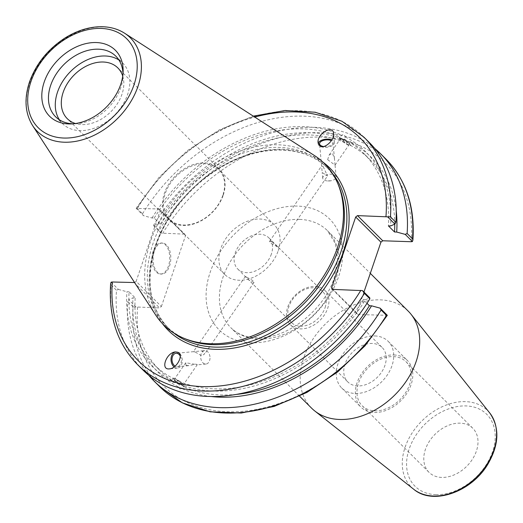 <?xml version="1.0" encoding="UTF-8"?>
<svg xmlns="http://www.w3.org/2000/svg" width="523" height="523" viewBox="0 0 523 523"><rect width="100%" height="100%" fill="white"/><g stroke="black" fill="none" stroke-linecap="round" stroke-linejoin="round"><path stroke-width="0.39" stroke-dasharray="2.62 1.96" d="M325.103 307.583A22.005 15.958 -45.1 0 0 322.573 291.383A22.005 15.958 -45.1 0 0 304.347 289.716A22.005 15.958 -45.1 0 0 288.977 306.367A22.005 15.958 -45.1 0 0 291.507 322.567A22.005 15.958 -45.1 0 0 309.734 324.234A22.005 15.958 -45.1 0 0 325.103 307.583M271.385 254.06A22.005 15.958 134.9 0 1 256.015 270.711A22.005 15.958 134.9 0 1 237.788 269.044A22.005 15.958 134.9 0 1 242.018 242.188A22.005 15.958 134.9 0 1 268.855 237.86A22.005 15.958 134.9 0 1 271.385 254.06M271.548 241.476L269.587 241.325L270.228 242.849L278.282 247.327L271.548 241.476M246.895 277.19L253.374 280.949L254.015 282.479L249.138 280.25L245.32 276.477L246.895 277.19M278.262 250.609A35.048 25.411 -45.1 0 0 274.235 224.812A35.048 25.411 -45.1 0 0 245.202 222.157A35.048 25.411 -45.1 0 0 220.732 248.68A35.048 25.411 -45.1 0 0 224.759 274.477A35.048 25.411 -45.1 0 0 253.786 277.131A35.048 25.411 -45.1 0 0 278.262 250.609M222.811 195.36A35.048 25.411 134.9 0 1 198.335 221.889A35.048 25.411 134.9 0 1 169.308 219.229A35.048 25.411 134.9 0 1 176.042 176.46A35.048 25.411 134.9 0 1 218.784 169.57A35.048 25.411 134.9 0 1 222.811 195.36M287.761 306.981A24.32 17.632 134.9 0 1 304.739 288.578A24.32 17.632 134.9 0 1 324.881 290.422A24.32 17.632 134.9 0 1 327.679 308.322A24.32 17.632 134.9 0 1 310.695 326.725A24.32 17.632 134.9 0 1 290.553 324.881A24.32 17.632 134.9 0 1 287.761 306.981M345.03 364.034A24.32 17.632 -45.1 0 0 347.821 381.934A24.32 17.632 -45.1 0 0 367.963 383.777A24.32 17.632 -45.1 0 0 384.948 365.374A24.32 17.632 -45.1 0 0 382.15 347.475A24.32 17.632 -45.1 0 0 362.008 345.631A24.32 17.632 -45.1 0 0 345.03 364.034M311.61 408.175A68.467 49.646 134.9 0 1 312.159 340.362A68.467 49.646 134.9 0 1 380.293 299.862A68.467 49.646 134.9 0 1 408.254 311.165M441.654 477.414A31.053 22.515 134.9 0 1 428.971 472.289A31.053 22.515 134.9 0 1 429.22 441.53A31.053 22.515 134.9 0 1 460.122 423.159A31.053 22.515 134.9 0 1 472.812 428.285A31.053 22.515 134.9 0 1 472.557 459.044A31.053 22.515 134.9 0 1 441.654 477.414M159.554 386.53A160.456 116.335 134.9 0 1 133.097 306.87L159.567 307.903L134.319 282.74M161.391 306.524L185.534 235.605L160.28 210.449L136.137 281.361L161.391 306.524L159.567 307.903M184.678 234.141L161.012 233.127L153.814 225.956L158.116 224.06L160.286 224.132L154.193 218.058L152.023 217.986L143.485 215.659L136.222 208.422L159.43 208.978L184.678 234.141L185.534 235.605M363.956 292.043L356.797 313.068L333.033 289.402M332.393 289.376L357.647 314.539L356.797 313.068M357.647 314.539L387.314 315.31M393.871 354.96A32.929 23.875 134.9 0 1 407.319 360.393A32.929 23.875 134.9 0 1 407.051 393.008A32.929 23.875 134.9 0 1 374.285 412.49A32.929 23.875 134.9 0 1 360.837 407.051A32.929 23.875 134.9 0 1 361.099 374.435A32.929 23.875 134.9 0 1 393.871 354.96M374.782 335.943A32.929 23.875 134.9 0 1 388.229 341.375A32.929 23.875 134.9 0 1 387.961 373.991A32.929 23.875 134.9 0 1 355.195 393.466A32.929 23.875 134.9 0 1 341.748 388.033A32.929 23.875 134.9 0 1 342.009 355.418A32.929 23.875 134.9 0 1 374.782 335.943M393.309 356.594A31.053 22.515 134.9 0 1 405.998 361.72A31.053 22.515 134.9 0 1 405.743 392.479A31.053 22.515 134.9 0 1 374.841 410.849A31.053 22.515 134.9 0 1 362.158 405.724A31.053 22.515 134.9 0 1 362.406 374.965A31.053 22.515 134.9 0 1 393.309 356.594M323.207 166.634L327.503 176.022L322.194 172.518L321.612 165.948L323.207 166.634M342.212 139.111A5.282 0.883 34.6 0 1 346.997 142.223A5.282 0.883 34.6 0 1 349.142 144.681A5.282 0.883 34.6 0 1 347.37 144.25A5.282 0.883 34.6 0 1 342.585 141.138A5.282 0.883 34.6 0 1 340.44 138.68A5.282 0.883 34.6 0 1 342.212 139.111M327.646 159.678L335.027 165.111L334.452 158.541L332.425 153.285L329.144 155.043L327.646 159.678M341.447 138.353A6.845 1.144 34.6 0 1 347.645 142.38A6.845 1.144 34.6 0 1 350.423 145.571A6.845 1.144 34.6 0 1 348.128 145.008A6.845 1.144 34.6 0 1 341.931 140.981A6.845 1.144 34.6 0 1 339.152 137.791A6.845 1.144 34.6 0 1 341.447 138.353M343.977 139.053A148.82 107.895 134.9 0 1 363.786 153.442L369.879 159.508A148.82 107.895 134.9 0 0 350.07 145.119C351.489 144.943 349.456 142.923 343.977 139.053L345.396 136.987C344.539 134.875 343.284 134.267 341.637 135.163L340.212 137.229L339.473 137.333L346.304 143.295L347.73 141.236L350.502 141.57L351.489 143.06L350.07 145.119L350.743 145.113L350.423 145.571M323.273 176.65A6.74 3.354 -5.2 0 0 322.704 178.206A6.74 3.354 -5.2 0 0 327.738 180.971A6.74 3.354 -5.2 0 0 331.68 180.612A6.74 3.354 -5.2 0 0 335.563 178.539A6.74 3.354 -5.2 0 0 336.132 176.983A6.74 3.354 -5.2 0 0 330.66 174.198A6.74 3.354 -5.2 0 0 323.273 176.65M323.632 146.518A6.74 3.354 -5.2 0 0 332.445 144.185A6.74 3.354 -5.2 0 0 333.014 142.635A6.74 3.354 -5.2 0 0 331.386 140.694M318.193 143.511A8.152 4.06 -5.2 0 0 318.18 143.982A8.152 4.06 -5.2 0 0 320.279 146.388A8.152 4.06 -5.2 0 0 329.392 146.8A8.152 4.06 -5.2 0 0 334.419 142.504A8.152 4.06 -5.2 0 0 332.321 140.099A8.152 4.06 -5.2 0 0 331.883 139.903M351.489 143.06A151.356 109.738 134.9 0 1 396.238 210.867M153.814 225.956L153.749 224.995A160.456 116.335 134.9 0 1 374.782 148.493M158.116 224.06A151.356 109.738 134.9 0 1 347.73 141.236M369.879 159.508A148.82 107.895 134.9 0 1 394.747 224.151M363.786 153.442A148.82 107.895 134.9 0 1 388.426 225.91M345.396 136.987A151.356 109.738 134.9 0 1 390.596 225.982M195.229 352.025L201.675 355.843L204.794 353.783L201.839 350.887L193.739 351.652L195.229 352.025M186.018 365.381L185.757 362.753L197.263 364.688L195.955 364.126L188.711 365.649L186.018 365.381M176.231 379.554A5.282 0.883 34.6 0 1 181.017 382.659A5.282 0.883 34.6 0 1 183.161 385.124A5.282 0.883 34.6 0 1 181.389 384.693A5.282 0.883 34.6 0 1 176.604 381.581A5.282 0.883 34.6 0 1 174.46 379.123A5.282 0.883 34.6 0 1 176.231 379.554M175.466 378.796A6.845 1.144 -145.4 0 0 173.172 378.234A6.845 1.144 -145.4 0 0 175.95 381.424A6.845 1.144 -145.4 0 0 182.148 385.451A6.845 1.144 -145.4 0 0 184.442 386.013A6.845 1.144 -145.4 0 0 181.664 382.823A6.845 1.144 -145.4 0 0 175.466 378.796M179.781 388.89L178.199 386.811L179.624 384.751C174.139 380.881 172.113 378.861 173.531 378.685L172.113 380.744C172.204 382.097 173.459 382.705 175.872 382.568L177.297 380.509L184.129 386.471L183.39 386.575L181.965 388.635L179.781 388.89M173.172 378.234L172.858 378.691L173.531 378.685A148.82 107.895 134.9 0 1 153.716 364.296A148.82 107.895 134.9 0 1 129.083 291.821L135.176 297.894L133.005 297.822L128.704 299.718L135.902 306.883M366.996 303.34L363.315 299.672L365.485 299.744A151.356 109.738 134.9 0 1 175.872 382.568M365.485 299.744L369.781 297.849M142.942 369.983A160.456 116.335 134.9 0 1 116.485 290.317L111.026 284.878A160.456 116.335 -45.1 0 0 137.484 364.544M111.111 282.185L118.375 289.422L116.485 290.317M118.375 289.422L126.912 291.749L129.083 291.821M172.113 380.744A151.356 109.738 134.9 0 1 126.912 291.749M363.315 299.672A148.82 107.895 134.9 0 1 177.297 380.509M236.54 394.388A148.82 107.895 134.9 0 1 183.39 386.575M211.266 396.532A151.356 109.738 134.9 0 1 181.965 388.635M209.958 356.745A6.74 4.648 -95.3 0 0 204.722 350.619A6.74 4.648 -95.3 0 0 200.734 357.915A6.74 4.648 -95.3 0 0 205.97 364.041A6.74 4.648 -95.3 0 0 209.958 356.745M180.219 356.013A6.74 4.648 84.7 0 1 181.278 359.419A6.74 4.648 84.7 0 1 177.29 366.715A6.74 4.648 84.7 0 1 175.087 366.159M174.074 366.95A8.152 5.622 -95.3 0 0 175.212 367.695A8.152 5.622 -95.3 0 0 177.428 368.12A8.152 5.622 -95.3 0 0 182.305 361.086A8.152 5.622 -95.3 0 0 178.127 352.312A8.152 5.622 -95.3 0 0 175.911 351.887A8.152 5.622 -95.3 0 0 175.721 351.914M223.216 195.157A35.819 25.967 -45.1 0 0 219.098 168.798A35.819 25.967 -45.1 0 0 189.431 166.085A35.819 25.967 -45.1 0 0 164.425 193.19A35.819 25.967 -45.1 0 0 168.537 219.549A35.819 25.967 -45.1 0 0 198.204 222.262A35.819 25.967 -45.1 0 0 223.216 195.157M122.728 76.09A35.819 25.967 134.9 0 1 121.964 94.284A35.819 25.967 134.9 0 1 75.469 123.526M160.28 210.449L159.43 208.978M134.588 282.538L136.137 281.361M185.783 339.054A112.896 81.85 134.9 0 1 166.19 326.006A112.896 81.85 134.9 0 1 167.099 214.201A112.896 81.85 134.9 0 1 279.439 147.421A112.896 81.85 134.9 0 1 325.548 166.053A112.896 81.85 134.9 0 1 338.669 185.6M161.012 233.127L159.142 230.362A160.456 116.335 134.9 0 1 386.046 159.195M363.975 137.203A160.456 116.335 -45.1 0 0 137.065 208.376L136.222 208.422L136.274 208.062L159.201 177.134L187.482 150.526L219.464 129.782L253.289 116.139M137.065 208.376L142.531 213.815L143.485 215.659M142.531 213.815A160.456 116.335 134.9 0 1 369.434 142.642M110.634 283.643L111.026 284.878M155.691 315.023A113.87 82.562 134.9 0 1 169.472 204.99A113.87 82.562 134.9 0 1 277.948 144.793A113.87 82.562 134.9 0 1 314.526 155.599M153.749 224.995L159.142 230.362M133.097 306.87L127.704 301.496L128.704 299.718M148.813 375.311A160.456 116.335 134.9 0 1 127.704 301.496M154.363 251.007A15.527 8.865 -88.1 0 1 162.463 243.038A15.527 8.865 -88.1 0 1 169.517 266.102A15.527 8.865 -88.1 0 1 161.424 274.072A15.527 8.865 -88.1 0 1 154.363 251.007M153.291 250.975A15.527 8.865 91.9 0 0 160.352 274.039A15.527 8.865 91.9 0 0 168.445 266.07A15.527 8.865 91.9 0 0 161.391 242.999A15.527 8.865 91.9 0 0 153.291 250.975M178.199 386.811A151.356 109.738 134.9 0 1 133.005 297.822M179.624 384.751A148.82 107.895 134.9 0 1 159.809 370.362A148.82 107.895 134.9 0 1 135.176 297.894M118.93 60.008A42.709 30.968 134.9 0 1 122.709 63.041A42.709 30.968 134.9 0 1 122.369 105.339A42.709 30.968 134.9 0 1 79.862 130.606A42.709 30.968 134.9 0 1 62.42 123.559A42.709 30.968 134.9 0 1 59.374 119.787M122.997 73.697A42.709 30.968 134.9 0 1 123.01 75.75A42.709 30.968 134.9 0 1 75.129 123.807A42.709 30.968 134.9 0 1 73.076 123.801M152.023 217.986A151.356 109.738 134.9 0 1 341.637 135.163M154.193 218.058A148.82 107.895 134.9 0 1 340.212 137.229M160.286 224.132A148.82 107.895 134.9 0 1 346.304 143.295M435.79 494.647A50.783 36.819 -45.1 0 0 492.568 451.682A50.783 36.819 -45.1 0 0 465.993 405.926A50.783 36.819 -45.1 0 0 409.215 448.891A50.783 36.819 -45.1 0 0 435.79 494.647M413.719 489.267A54.032 39.179 134.9 0 1 405.077 447.342A54.032 39.179 134.9 0 1 465.49 401.631A54.032 39.179 134.9 0 1 489.731 412.967M299.522 219.392A68.467 49.646 -45.1 0 0 231.395 259.898A68.467 49.646 -45.1 0 0 230.839 327.705A68.467 49.646 -45.1 0 0 258.807 339.009A68.467 49.646 -45.1 0 0 335.354 281.086A68.467 49.646 -45.1 0 0 327.49 230.695A68.467 49.646 -45.1 0 0 299.522 219.392M251.125 342.8A78.254 56.732 134.9 0 1 210.174 272.293A78.254 56.732 134.9 0 1 297.659 206.095A78.254 56.732 134.9 0 1 338.61 276.602A78.254 56.732 134.9 0 1 251.125 342.8M137.569 307.164A157.194 113.968 -45.1 0 0 227.649 411.751A157.194 113.968 -45.1 0 0 386.105 315.493M411.215 241.731A157.194 113.968 -45.1 0 0 321.135 137.144A157.194 113.968 -45.1 0 0 162.679 233.402M173.682 332.935A112.896 81.85 134.9 0 1 168.668 328.47A112.896 81.85 134.9 0 1 155.691 245.392A112.896 81.85 134.9 0 1 281.91 149.885A112.896 81.85 134.9 0 1 328.019 168.517A112.896 81.85 134.9 0 1 332.504 173.518M323.07 162.248A114.524 83.033 -45.1 0 0 155.148 246.137A114.524 83.033 -45.1 0 0 162.378 323.541M137.425 208.246A157.194 113.968 134.9 0 1 254.76 117.08M124.631 33.23A65.97 47.828 -45.1 0 0 103.443 26.967A65.97 47.828 -45.1 0 0 29.687 82.778A65.97 47.828 -45.1 0 0 32.616 125.585M322.573 291.383L268.855 237.86M291.507 322.567L237.788 269.044M274.235 224.812L218.784 169.57M224.759 274.477L169.308 219.229M290.553 324.881L347.821 381.934M324.881 290.422L382.15 347.475M299.601 396.212L230.839 327.705C238.037 334.91 248.137 338.244 261.154 337.708C289.618 336.897 324.561 308.832 334.125 278.203L337.655 259.872L335.524 243.881L327.49 230.695L370.31 273.359M341.748 388.033L360.837 407.051M388.229 341.375L407.319 360.393M362.158 405.724L428.971 472.289M405.998 361.72L472.812 428.285M278.282 247.327L327.503 176.022M269.58 241.325L321.612 165.948M335.034 165.118L349.142 144.681M329.144 155.043L340.44 138.68M339.152 137.791L339.473 137.333M327.738 180.971L331.68 180.612M336.132 176.983L335.047 165.02M334.459 158.541L333.014 142.635M322.704 178.206L322.194 172.518M321.599 166.039L319.586 143.851M334.419 142.504L333.615 133.64M318.18 143.982L318.069 142.714M245.32 276.477L193.288 351.848M254.015 282.479L204.794 353.783M185.757 362.753L174.46 379.123M197.263 364.694L183.161 385.124M184.442 386.013L184.129 386.471M204.722 350.619L201.839 350.887M193.739 351.646L176.042 353.293M205.97 364.041L196.811 364.897M188.718 365.649L177.29 366.715M175.911 351.887L175.48 351.927M177.428 368.12L169.4 368.872M219.098 168.798L117.845 67.925M168.537 219.549L67.284 118.675M325.548 166.053L328.019 168.517C315.245 156.05 298.535 149.892 277.896 150.055C264.22 150.323 250.262 153.54 236.017 159.711C200.093 175.002 167.857 209.684 155.9 245.869C145.113 280.302 149.369 307.838 168.668 328.47L166.19 326.006M162.463 243.038L161.391 242.999M161.424 274.072L160.352 274.039M153.716 364.296L159.809 370.362M55.588 116.753L62.42 123.559M115.884 56.236L122.709 63.041M123.01 75.75L123.114 71.514M75.129 123.807L70.899 123.931"/><path stroke-width="0.78" d="M370.31 273.359L408.254 311.165A68.467 49.646 134.9 0 1 411.006 314.231A68.467 49.646 134.9 0 1 406.175 381.306A68.467 49.646 134.9 0 1 339.571 419.472A68.467 49.646 134.9 0 1 314.689 410.908A68.467 49.646 134.9 0 1 311.61 408.175L299.601 396.212M374.782 148.493A160.456 116.335 134.9 0 1 380.652 153.821L386.046 159.195A160.456 116.335 134.9 0 1 412.51 238.854L412.895 240.096L412.425 241.548L411.215 241.731L382.758 240.776L357.503 215.62L355.679 216.999L380.934 242.156L382.758 240.776M380.934 242.156L363.956 292.043M331.386 140.694A6.74 3.354 -5.2 0 0 320.154 142.302A6.74 3.354 -5.2 0 0 319.586 143.851A6.74 3.354 -5.2 0 0 323.632 146.518M331.883 139.903A8.152 4.06 -5.2 0 0 323.351 139.648A8.152 4.06 -5.2 0 0 318.193 143.511M320.266 146.25L318.069 142.714C316.853 133.698 333.151 124.193 333.615 133.64C334.53 139.916 324.94 148.977 320.266 146.25M396.238 210.867A151.356 109.738 134.9 0 1 396.689 232.055L405.227 234.382L412.425 241.548M380.652 153.821A160.456 116.335 134.9 0 1 407.116 233.48L405.227 234.382M394.747 224.151A148.82 107.895 134.9 0 1 394.519 231.983L396.689 232.055M357.503 215.62L387.628 216.849L394.891 224.086L390.596 225.982L388.426 225.91L394.519 231.983M134.588 282.538L112.314 282.002L111.111 282.185L110.634 283.643C108.451 316.899 117.4 343.866 137.484 364.544A160.456 116.335 -45.1 0 0 364.394 293.37L369.853 298.81L369.781 297.849L362.517 290.611L332.393 289.376L331.543 287.911L355.679 216.999M369.853 298.81A160.456 116.335 134.9 0 1 142.942 369.983L137.484 364.544M387.314 315.31L386.464 315.362A160.456 116.335 134.9 0 1 159.554 386.53L182.318 402.847L210.096 411.823L241.286 413.02L274.157 406.423L306.923 392.427L337.793 371.827L365.074 345.762L387.314 315.31L380.116 308.145L371.578 305.818L369.408 305.739A148.82 107.895 134.9 0 1 236.54 394.388M369.408 305.739L366.996 303.34M371.578 305.818A151.356 109.738 134.9 0 1 211.266 396.532M175.087 366.159A6.74 4.648 84.7 0 1 172.054 360.589A6.74 4.648 84.7 0 1 176.042 353.293A6.74 4.648 84.7 0 1 180.219 356.013M175.721 351.914A8.152 5.622 -95.3 0 0 171.086 358.196A8.152 5.622 -95.3 0 0 174.074 366.95M178.01 352.325C184.031 354.699 176.794 368.597 169.4 368.872C160.025 370.14 166.399 352.378 175.48 351.927L178.01 352.325M75.469 123.526A35.819 25.967 134.9 0 1 67.284 118.675A35.819 25.967 134.9 0 1 74.168 74.972A35.819 25.967 134.9 0 1 117.845 67.925A35.819 25.967 134.9 0 1 122.728 76.09M124.631 33.23L314.526 155.599A113.87 82.562 134.9 0 1 337.688 183.298L338.669 185.6A112.896 81.85 134.9 0 1 315.395 290.84A112.896 81.85 134.9 0 1 212.299 344.637A112.896 81.85 134.9 0 1 185.783 339.054L183.481 338.087A113.87 82.562 134.9 0 1 155.691 315.023L32.616 125.585A65.97 47.828 -45.1 0 0 64.211 142.21A65.97 47.828 -45.1 0 0 132.378 98.932A65.97 47.828 -45.1 0 0 124.631 33.23C117.093 28.458 108.32 26.313 98.317 26.797C87.066 27.458 75.979 31.184 65.068 37.97C47.933 49.097 36.067 63.786 29.478 82.046C24.006 98.729 25.052 113.243 32.616 125.585M380.116 308.145L381.071 309.989L386.464 315.362M387.628 216.849L390.433 216.868A160.456 116.335 -45.1 0 0 363.975 137.203L341.964 121.271L315.186 112.229L285.107 110.503L253.289 116.139M363.975 137.203L369.434 142.642A160.456 116.335 134.9 0 1 395.898 222.308L390.433 216.868M394.891 224.086L395.898 222.308M364.394 293.37L362.517 290.611M68.611 123.925A46.586 33.773 134.9 0 1 44.233 81.954A46.586 33.773 134.9 0 1 96.317 42.546A46.586 33.773 134.9 0 1 123.114 71.514A46.586 33.773 134.9 0 1 70.899 123.931A46.586 33.773 134.9 0 1 68.611 123.925M337.688 183.298A113.87 82.562 134.9 0 1 314.218 289.454A113.87 82.562 134.9 0 1 210.226 343.722A113.87 82.562 134.9 0 1 183.481 338.087M333.033 289.402L331.543 287.911M412.51 238.854L407.116 233.48M381.071 309.989A160.456 116.335 134.9 0 1 154.161 381.162A160.456 116.335 134.9 0 1 148.813 375.311M59.374 119.787A42.709 30.968 134.9 0 1 64.604 78.535A42.709 30.968 134.9 0 1 105.267 55.987A42.709 30.968 134.9 0 1 118.93 60.008M73.076 123.801A42.709 30.968 134.9 0 1 73.037 123.801A42.709 30.968 134.9 0 1 55.588 116.753A42.709 30.968 134.9 0 1 55.935 74.449A42.709 30.968 134.9 0 1 98.435 49.188A42.709 30.968 134.9 0 1 115.884 56.236A42.709 30.968 134.9 0 1 122.997 73.697M413.719 489.267C433.096 505.813 471.936 491.803 488.096 463.777C499.197 444.354 499.74 427.415 489.731 412.967A54.032 39.179 134.9 0 1 485.919 465.901A54.032 39.179 134.9 0 1 433.358 496.026A54.032 39.179 134.9 0 1 413.719 489.267L314.689 410.908M332.504 173.518A112.896 81.85 134.9 0 1 324.62 284.126A112.896 81.85 134.9 0 1 214.776 347.102A112.896 81.85 134.9 0 1 173.682 332.935M162.378 323.541A114.524 83.033 -45.1 0 0 215.084 349.318A114.524 83.033 -45.1 0 0 332.203 276.36A114.524 83.033 -45.1 0 0 323.07 162.248M254.76 117.08A157.194 113.968 134.9 0 1 385.961 216.574M360.85 290.33A157.194 113.968 134.9 0 1 202.394 386.595A157.194 113.968 134.9 0 1 112.314 282.002M30.975 81.51A62.74 45.488 134.9 0 1 101.122 28.432A62.74 45.488 134.9 0 1 133.953 84.961A62.74 45.488 134.9 0 1 63.806 138.039A62.74 45.488 134.9 0 1 30.975 81.51M489.731 412.967L411.006 314.231M386.046 159.195C406.136 179.866 415.085 206.84 412.895 240.096M154.161 381.162L159.554 386.53"/></g></svg>
